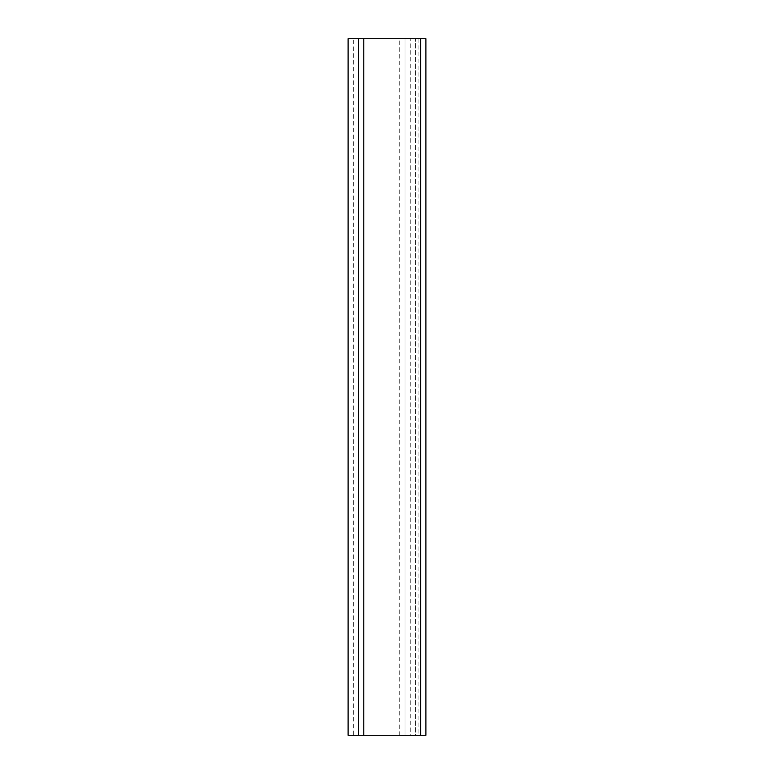 <?xml version="1.0" encoding="UTF-8"?>
<svg xmlns="http://www.w3.org/2000/svg" width="774" height="774" viewBox="0 0 774 774"><rect width="100%" height="100%" fill="white"/><g stroke="black" fill="none" stroke-linecap="round" stroke-linejoin="round"><path stroke-width="0.58" stroke-dasharray="3.87 2.9" d="M348.107 38.7L358.556 38.7L358.556 735.3L348.107 735.3M353.331 38.7L358.556 38.7L358.556 735.3L353.331 735.3L358.556 735.3L358.556 38.7L353.331 38.7L353.331 735.3M399.771 38.7L358.556 38.7L358.556 735.3L399.771 735.3L399.771 38.7L404.996 38.7L404.996 735.3L399.771 735.3M410.22 38.7L404.996 38.7L404.996 735.3L404.996 38.7L410.22 38.7L410.22 735.3L404.996 735.3L404.996 38.7L415.445 38.7L415.445 735.3L410.22 735.3M425.894 735.3L415.445 735.3L415.445 38.7L425.894 38.7M358.556 38.7L358.556 735.3M363.78 38.7L363.78 735.3M418.057 38.7L418.057 735.3M420.669 735.3L420.669 38.7"/><path stroke-width="1.16" d="M358.556 38.7L348.107 38.7L348.107 735.3L358.556 735.3L358.556 38.7L420.669 38.7L420.669 735.3L425.894 735.3L425.894 38.7L420.669 38.7M348.107 735.3L348.107 38.7M358.556 735.3L420.669 735.3M363.78 735.3L363.78 38.7"/></g></svg>
